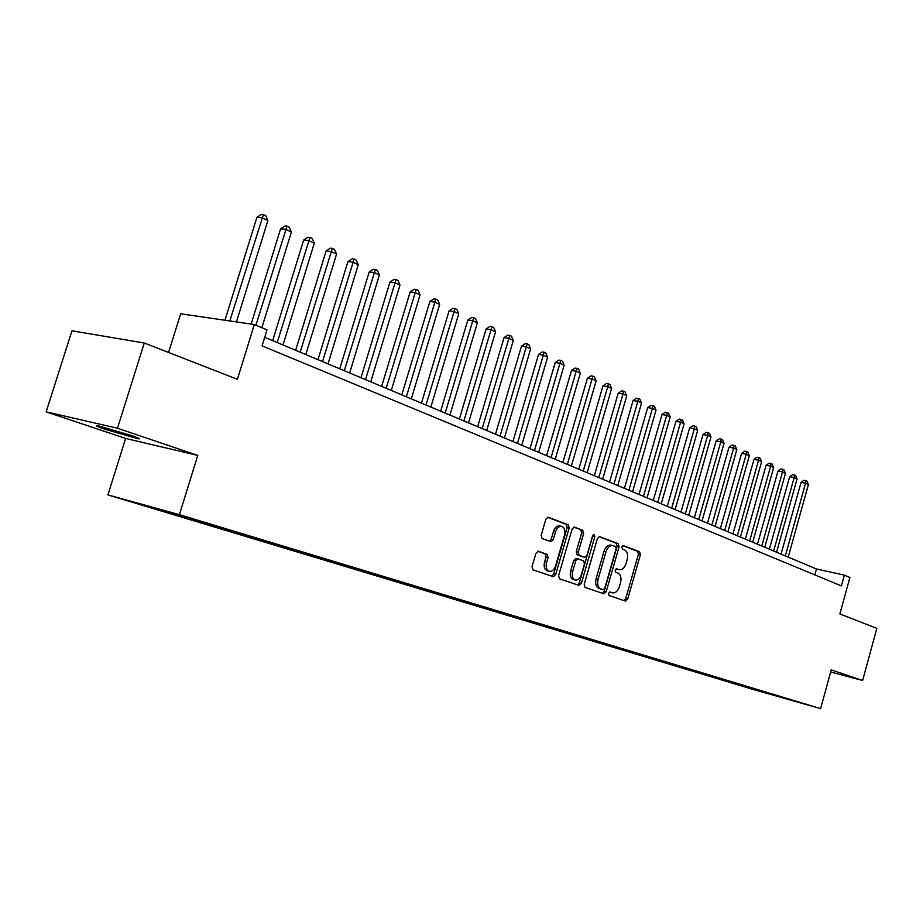 <?xml version="1.0" encoding="UTF-8"?>
<svg xmlns="http://www.w3.org/2000/svg" width="923" height="923" viewBox="0 0 923 923"><rect width="100%" height="100%" fill="white"/><g stroke="black" fill="none" stroke-linecap="round" stroke-linejoin="round"><path stroke-width="1.38" d="M608.488 593.42L609.088 595.543L625.529 601.104L627.686 599.131L640.377 554.781L639.581 551.746L623.406 545.643L621.825 546.981L622.402 549.127L624.525 549.923C627.363 551.516 628.24 554.769 627.144 559.684L626.082 563.411C624.548 567.853 622.275 569.941 619.275 569.699L616.668 568.787L615.168 570.172L615.756 572.306L617.879 573.068C620.741 574.614 621.617 577.856 620.533 582.771L619.46 586.509C617.868 591.066 615.537 593.177 612.468 592.843L610.034 592.024L608.488 593.42M105.614 429.426L137.608 438.667C141.6 439.371 139.211 438.206 130.42 435.183L98.161 425.838C94.065 425.134 96.546 426.334 105.614 429.426M133.777 502.585L149.261 507.073L133.777 502.585M538.421 551.273L535.917 553.304L532.04 566.618L533.009 569.837L553.292 576.69L555.658 574.637L569.179 528.014L568.256 524.806L548.1 517.215L545.839 519.245L541.178 535.271L542.136 538.524L550.939 541.697L553.235 539.667L555.531 531.775C556.857 528.002 558.842 526.191 561.519 526.341C564.507 527.471 565.511 530.39 564.53 535.109L555.611 565.845C554.204 569.803 552.104 571.625 549.312 571.325C546.497 570.102 545.574 567.23 546.531 562.707L548.043 557.55L547.097 554.331L538.178 551.227M830.677 672.002L862.613 680.493L876.85 628.344L839.872 613.945L849.898 577.498L844.36 575.144L841.395 585.897L262.074 345.871L266.989 329.915L254.333 324.538L180.666 313.774L168.551 352.459M117.475 428.226L46.15 411.854L125.632 438.448L197.764 455.408L117.475 428.226L144.276 343.01L237.407 379.284L254.333 324.538M197.764 455.408L179.397 514.665L820.605 708.622L754.045 689.712L107.91 494.901L179.397 514.665M862.613 680.493L831.254 669.879L820.605 708.622M584.201 584.34L585.078 587.432L603.942 593.812L606.169 591.805L619.102 546.785L618.272 543.705L599.523 536.632L597.389 538.617L584.201 584.34M578.998 585.378L559.511 578.802L558.588 575.64L572.075 529.11L574.279 527.102L582.771 530.287L583.671 533.459L578.26 552.162L579.159 555.311L584.744 557.307L586.97 555.3L592.554 535.963L594.054 534.567L594.804 536.805L581.363 583.382L578.998 585.378M46.15 411.854L71.959 330.792L144.276 343.01M761.487 691.685L746.984 687.473L761.487 691.685M167.801 512.461L138.981 503.762L168.367 511.896L167.801 512.461L154.591 508.804L743.257 686.343L755.683 689.873L756.433 689.354M168.367 511.896L796.099 701.342L755.683 689.873M125.632 438.448L107.91 494.901M844.36 575.144L816.474 568.995L264.716 337.299M814.836 574.902L816.474 568.995M743.5 685.443L743.257 686.343M768.986 693.15L768.605 693.761M609.595 592.047L610.738 592.393M617.568 569.26L616.183 568.845M624.04 600.596L625.713 598.612L638.381 554.319L637.585 551.296L622.76 545.689M602.454 593.304L604.173 591.297L617.106 546.324L616.264 543.243L598.912 536.69M601.219 589.197L603.204 589.705L604.761 588.297L616.137 548.712L615.549 546.554L612.745 545.551C609.745 545.366 607.484 547.477 605.961 551.873L598.127 579.102C597.019 584.097 597.942 587.374 600.873 588.909L603.157 589.682L601.277 589.209M610.98 545.147L610.749 545.089C607.749 544.905 605.488 547.004 603.954 551.412L605.961 551.873M601.161 589.174L598.877 588.401C595.946 586.866 595.023 583.601 596.12 578.594L603.954 551.412M573.656 527.148L582.771 530.287M582.84 556.846L577.14 554.827L576.252 551.677L581.652 533.009L580.763 529.837M577.59 584.905L579.356 582.875L592.878 535.236M572.641 571.591C571.683 576.033 572.572 578.848 575.271 580.036C577.971 580.325 580.013 578.525 581.386 574.625L584.467 563.976L583.578 560.838L577.983 558.853L575.733 560.872L572.641 571.591L570.633 571.095C569.676 575.525 570.564 578.329 573.264 579.529L575.271 580.036M577.89 558.842L575.975 558.369L573.725 560.388L575.733 560.872M570.633 571.095L573.725 560.388M549.312 571.325L547.293 570.818C544.478 569.595 543.555 566.722 544.524 562.199L546.024 557.054L545.078 553.835L537.705 551.25M559.765 525.948L559.488 525.891C556.823 525.741 554.827 527.541 553.5 531.313L555.531 531.775M549.52 541.201L551.216 539.182L553.5 531.313M551.816 576.194L553.638 574.129L567.16 527.564L566.237 524.345L547.466 517.261M788.196 557.123L808.41 484.529L805.594 483.156L801.06 482.325L781.043 554.112M801.06 482.325L804.025 480.26L805.837 480.595L805.594 483.156L785.311 555.911M805.837 480.595L806.967 481.148L808.41 484.529M776.589 552.242L797.045 478.979L794.172 477.583L789.626 476.764L769.367 549.208M789.626 476.764L792.626 474.676L794.438 474.999L794.172 477.583L773.659 551.019M794.438 474.999L795.591 475.564L797.045 478.979M764.775 547.281L785.473 473.326L782.542 471.895L777.974 471.076L757.471 544.224M777.974 471.076L780.996 468.976L782.831 469.299L782.542 471.895L761.775 546.024M782.831 469.299L783.996 469.876L785.473 473.326M752.718 542.216L773.659 467.569L770.67 466.103L766.09 465.296L745.346 539.124M766.09 465.296L769.147 463.173L770.982 463.496L770.67 466.103L749.661 540.936M770.982 463.496L772.182 464.084L773.659 467.569M740.419 537.059L761.625 461.685L758.579 460.196L753.976 459.389L732.977 533.932M753.976 459.389L757.068 457.254L758.902 457.566L758.579 460.196L737.315 535.755M758.902 457.566L760.125 458.166L761.625 461.685M727.889 531.798L749.338 455.685L746.234 454.174L741.607 453.366L720.355 528.637M741.607 453.366L744.734 451.209L746.592 451.532L746.234 454.174L724.705 530.46M746.592 451.532L747.826 452.143L749.338 455.685M715.094 526.422L736.819 449.57L733.647 448.024L728.997 447.228L707.491 523.226M728.997 447.228L732.158 445.048L734.016 445.371L733.647 448.024L711.852 525.06M734.016 445.371L735.285 445.982L736.819 449.57M702.034 520.941L724.036 443.328L720.805 441.759L716.144 440.963L694.35 517.711M716.144 440.963L719.34 438.76L721.198 439.071L720.805 441.759L698.734 519.557M721.198 439.071L722.49 439.706L724.036 443.328M688.72 515.346L710.987 436.96L707.687 435.356L703.014 434.571L680.943 512.08M703.014 434.571L706.245 432.345L708.114 432.656L707.687 435.356L685.339 513.926M708.114 432.656L709.429 433.302L710.987 436.96M675.117 509.634L697.684 430.464L694.304 428.814L689.608 428.041L667.26 506.335M689.608 428.041L692.873 425.803L694.754 426.103L694.304 428.814L671.679 508.192M694.754 426.103L696.104 426.772L697.684 430.464M661.237 503.808L684.081 423.83L680.643 422.146L675.924 421.373L653.288 500.474M675.924 421.373L679.236 419.111L681.116 419.423L680.643 422.146L657.718 502.331M681.116 419.423L682.501 420.092L684.081 423.83M647.046 497.855L670.202 417.046L666.694 415.338L661.953 414.577L639.028 494.474M661.953 414.577L665.298 412.281L667.191 412.581L666.694 415.338L643.458 496.343M667.191 412.581L668.598 413.273L670.202 417.046M632.567 491.763L656.022 410.124L652.434 408.37L647.681 407.62L624.444 488.359M647.681 407.62L651.073 405.312L652.965 405.612L652.434 408.37L628.898 490.228M652.965 405.612L654.407 406.316L656.022 410.124M617.764 485.556L641.543 403.051L637.874 401.263L633.109 400.524L609.549 482.106M633.109 400.524L636.535 398.182L638.439 398.482L637.874 401.263L614.014 483.975M638.439 398.482L639.904 399.197L641.543 403.051M602.638 479.199L626.74 395.829L622.99 393.994L618.202 393.267L594.331 475.714M618.202 393.267L621.675 390.902L623.59 391.202L622.99 393.994L598.808 477.595M623.59 391.202L625.09 391.929L626.74 395.829M587.178 472.714L611.614 388.445L607.772 386.575L602.984 385.849L578.779 469.184M602.984 385.849L606.492 383.46L608.407 383.749L607.772 386.575L583.255 471.065M608.407 383.749L609.941 384.499L611.614 388.445M571.372 466.069L596.143 380.887L592.22 378.972L587.409 378.257L562.868 462.504M587.409 378.257L590.962 375.857L592.889 376.134L567.357 464.384M592.889 376.134L594.458 376.907L596.143 380.887M555.208 459.285L580.325 373.169L576.321 371.208L571.487 370.504L546.601 455.674M571.487 370.504L575.087 368.081L577.013 368.358L551.1 457.566M577.013 368.358L578.617 369.142L580.325 373.169M538.663 452.339L564.149 365.266L560.042 363.27L555.208 362.577L529.952 448.682M555.208 362.577L558.842 360.12L560.78 360.397L534.463 450.574M560.78 360.397L562.419 361.193L564.149 365.266M521.737 445.232L547.593 357.189L543.393 355.136L538.536 354.455L512.923 441.529M538.536 354.455L542.228 351.975L544.178 352.24L517.445 443.432M544.178 352.24L545.851 353.071L547.593 357.189M504.42 437.952L530.656 348.917L526.364 346.817L521.483 346.148L495.489 434.214M521.483 346.148L525.222 343.644L527.171 343.91L500.024 436.118M527.171 343.91L528.891 344.752L530.656 348.917M486.686 430.51L513.315 340.449L508.919 338.303L504.027 337.645L477.653 426.714M504.027 337.645L507.823 335.107L509.773 335.372L482.187 428.618M509.773 335.372L511.527 336.237L513.315 340.449M468.526 422.884L495.559 331.784L491.048 329.58L486.156 328.946L459.377 419.042M486.156 328.946L489.998 326.373L491.947 326.627L463.911 420.946M491.947 326.627L493.747 327.515L495.559 331.784M449.916 415.073L477.364 322.9L472.749 320.65L467.846 320.027L440.652 411.185M467.846 320.027L471.734 317.431L473.695 317.674L445.198 413.089M473.695 317.674L475.541 318.585L477.364 322.9M430.856 407.066L458.731 313.797L454.001 311.489L449.086 310.889L421.465 403.132M449.086 310.889L453.031 308.259L454.993 308.501L426.011 405.035M454.993 308.501L456.885 309.424L458.731 313.797M411.312 398.863L439.636 304.475L434.791 302.109L429.864 301.521L401.805 394.871M429.864 301.521L433.856 298.867L435.829 299.098L406.351 396.775M435.829 299.098L437.767 300.056L439.636 304.475M391.283 390.452L420.057 294.91L415.085 292.487L410.158 291.922L381.649 386.402M410.158 291.922L414.208 289.234L416.181 289.464L386.195 388.318M416.181 289.464L418.165 290.433L420.057 294.91M370.734 381.822L399.982 285.115L394.882 282.623L389.944 282.08L360.974 377.726M389.944 282.08L394.052 279.357L396.025 279.577L365.52 379.63M396.025 279.577L398.067 280.58L399.982 285.115M349.655 372.973L379.376 275.054L374.15 272.504L369.212 271.973L339.756 368.819M369.212 271.973L373.377 269.228L375.349 269.435L344.302 370.723M375.349 269.435L377.438 270.462L379.376 275.054M328.023 363.881L358.239 264.739L352.874 262.109L347.925 261.613L317.985 359.67M347.925 261.613L352.159 258.832L354.132 259.028L322.519 361.574M354.132 259.028L356.278 260.078L358.239 264.739M305.813 354.559L336.549 254.148L331.034 251.448L326.084 250.975L295.637 350.29M326.084 250.975L330.376 248.16L332.361 248.345L300.16 352.194M332.361 248.345L334.564 249.429L336.549 254.148M283.003 344.983L314.27 243.268L308.605 240.499L303.655 240.049L272.677 340.645M303.655 240.049L308.017 237.199L309.99 237.384L277.2 342.548M309.99 237.384L312.262 238.492L314.27 243.268M261.855 327.723L291.38 232.088L285.565 229.25L280.615 228.823L251.148 324.065M280.615 228.823L285.045 225.95L287.018 226.112L255.902 325.196M287.018 226.112L289.349 227.254L291.38 232.088M236.438 321.919L267.866 220.609L261.878 217.69L256.94 217.297L224.947 320.246M256.94 217.297L261.44 214.378L263.413 214.528L229.815 320.95M263.413 214.528L265.801 215.705L267.866 220.609M610.241 592.266L612.226 592.774M616.887 569.099L618.883 569.583M637.585 551.296L639.581 551.746M638.381 554.319L640.377 554.781M625.713 598.612L627.686 599.131M616.264 543.243L618.272 543.705M617.106 546.324L619.102 546.785M604.173 591.297L606.169 591.805M596.12 578.594L598.127 579.102M598.877 588.401L600.873 588.909M581.652 533.009L583.671 533.459M576.252 551.677L578.26 552.162M577.14 554.827L579.159 555.311M582.598 556.788L584.605 557.273M592.797 536.344L594.804 536.805M579.356 582.875L581.363 583.382M545.078 553.835L547.097 554.331M546.024 557.054L548.043 557.55M544.524 562.199L546.531 562.707M551.216 539.182L553.235 539.667M566.237 524.345L568.256 524.806M567.16 527.564L569.179 528.014M553.638 574.129L555.658 574.637M137.85 437.894L137.608 438.667M610.472 592.335L612.468 592.843M617.279 569.214L619.275 569.699M610.749 545.089L612.745 545.551M582.736 556.823L584.744 557.307M575.975 558.369L577.983 558.853M559.488 525.891L561.519 526.341"/></g></svg>
